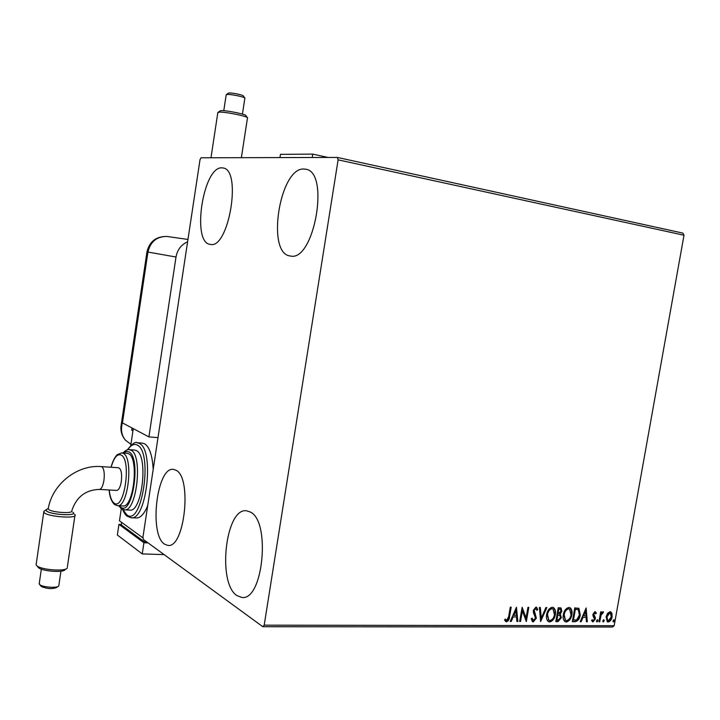 <?xml version="1.0" encoding="UTF-8"?>
<svg xmlns="http://www.w3.org/2000/svg" width="720" height="720" viewBox="0 0 720 720"><rect width="100%" height="100%" fill="white"/><g stroke="black" fill="none" stroke-linecap="round" stroke-linejoin="round"><path stroke-width="1.08" d="M221.949 167.85L223.074 167.976C242.199 169.704 228.681 249.552 210.285 244.404L210.087 244.368C191.376 242.622 203.121 166.167 221.949 167.85M250.146 511.947C270.972 520.722 263.169 601.335 241.794 597.429L236.997 595.638C216.945 583.308 225.576 507.141 246.591 510.813L250.146 511.947M175.86 470.178C192.348 476.928 184.635 548.973 167.778 545.391L164.574 544.176C148.698 534.636 156.861 466.11 173.484 469.404L175.86 470.178M303.993 169.02L305.685 169.209C330.273 171.864 314.037 262.35 290.34 255.996L290.034 255.951C266.022 253.404 279.711 167.139 303.993 169.02M607.527 613.359L610.02 611.73L610.893 611.964L611.928 613.386L612.09 616.914C611.604 619.713 610.308 621.405 608.193 621.999L607.275 621.756L606.105 616.878L607.527 613.359M598.932 621.783L600.705 611.829L601.524 611.829L601.263 613.296L603.261 611.748L602.973 613.071L601.083 615.024L599.751 621.792L598.932 621.783M595.008 611.595L596.349 613.035L595.719 613.89L594.837 612.828L593.802 614.169L595.287 617.517L595.278 619.065L593.019 621.945L591.552 620.577L592.191 619.659L593.145 620.712L594.441 619.11L592.956 615.753L592.965 614.205L595.008 611.595M574.884 621.702L572.328 621.693L574.767 607.86L578.961 608.409L580.275 615.006C579.69 618.966 577.899 621.198 574.884 621.702L572.373 621.441M555.813 621.63L558.252 607.689L561.06 607.986L561.807 611.181L560.241 614.133L561.375 617.706L558.045 621.639L555.813 621.63M540.603 621.576L539.406 607.482L540.36 607.491L541.269 618.183L545.895 607.554L546.849 607.563L540.603 621.576M520.551 621.504L519.66 621.504L522.126 607.293L526.086 617.922L527.922 607.356L528.804 607.365L526.347 621.522L522.387 610.938L520.551 621.504L519.705 621.252M508.635 616.68L510.282 607.167L511.182 607.176L509.517 616.824C509.427 619.416 508.428 621.081 506.502 621.819L504.558 620.163L505.206 619.065L506.745 620.352L508.635 616.68M264.195 625.158L338.112 159.84L337.356 157.428L201.042 157.788L200.007 159.741L142.956 537.084L143.334 539.433L262.836 626.724L264.195 625.158L614.169 625.707L684 235.233L338.112 159.84M516.447 607.23L517.869 621.495L516.897 621.486L516.483 616.923L513.198 616.905L511.209 621.468L510.228 621.468L516.447 607.23M533.295 621.909L532.476 621.666L531.252 618.813L532.098 618.102L533.484 620.469L535.5 618.084L533.394 612.513L533.313 610.353L535.941 607.077L536.607 607.284L537.732 609.489L536.895 610.353L535.68 608.526L534.213 610.308L536.382 618.111L533.295 621.909L532.386 621.603M546.624 614.646C547.272 610.65 549.135 608.193 552.213 607.257L553.599 607.644C555.336 609.264 555.912 611.595 555.309 614.646C554.661 618.624 552.798 621.063 549.711 621.972L548.298 621.567C546.615 619.947 546.057 617.643 546.624 614.646M563.319 614.763C563.958 610.803 565.803 608.364 568.836 607.446L570.159 607.797C571.896 609.399 572.454 611.712 571.851 614.763C571.212 618.705 569.367 621.126 566.334 622.026L564.984 621.648C563.301 620.055 562.743 617.76 563.319 614.763M586.134 607.986L587.322 621.747L586.413 621.738L586.08 617.337L583.02 617.319L581.121 621.72L580.203 621.72L586.134 607.986M596.484 620.82L597.591 619.74L597.861 620.82L596.97 621.954L596.484 620.82M602.802 620.838L603.891 619.767L604.17 620.847L603.279 621.981L602.802 620.838M612.999 620.883L614.088 619.812L614.358 620.892L613.476 622.017L612.999 620.883M614.169 625.707L612.531 627.021L262.836 626.724M337.356 157.428L682.938 233.118L684 235.233M510.651 607.167L509.031 616.572C508.941 619.155 507.933 620.82 506.016 621.567L506.502 621.819M506.016 621.567L505.557 621.495M505.08 619.272L506.187 620.145M516.177 607.842L517.374 621.243L517.869 621.495M517.374 621.243L516.87 621.234M513.198 616.905L516.483 616.923M512.712 616.653L510.714 621.216L511.209 621.468M515.925 610.668L515.43 610.425L513.351 615.195L516.357 615.465L515.925 610.668L513.837 615.447M522.054 607.707L526.086 617.922M528.273 607.356L525.915 620.883M520.065 621.252L521.892 610.695L522.387 610.938M531.711 618.435L532.881 620.199M536.22 607.113L537.732 609.489M537.237 609.246L536.733 609.768M535.176 608.283L533.709 610.056L534.213 610.308M533.709 610.056L534.429 612.135M533.925 611.883L535.266 613.548M534.771 613.296L536.382 618.111M535.878 617.859L532.8 621.657M539.883 607.482L540.774 617.94L541.269 618.183M546.237 607.554L540.531 620.685M553.113 607.41C554.841 609.03 555.399 611.361 554.805 614.394L555.309 614.646M554.805 614.394C554.157 618.372 552.294 620.811 549.207 621.72L549.711 621.972M549.207 621.72L548.289 621.558M552.645 608.805L551.502 608.454C549.009 609.21 547.506 611.19 546.993 614.403L548.712 620.163M554.445 614.637L553.023 608.994L552.006 608.697C549.513 609.453 548.01 611.433 547.497 614.646L548.838 620.217L549.927 620.532C552.429 619.812 553.932 617.85 554.445 614.637M551.502 608.454L552.006 608.697M546.993 614.403L547.497 614.646M560.655 607.806L561.807 611.181M561.294 610.938L559.728 613.89L560.241 614.133M559.728 613.89L561.375 617.706M560.871 617.454L557.541 621.387L558.045 621.639M557.541 621.387L555.849 621.387M559.602 615.204L557.325 614.781L556.416 619.956L557.901 620.208L560.52 617.697L559.827 615.321L557.829 615.024L556.92 620.208M560.124 609.174L558.36 608.886L557.577 613.35L558.522 613.602L560.943 611.199L560.511 609.318L558.864 609.129L558.081 613.593M559.251 608.895L559.755 609.138M558.36 608.886L558.864 609.129M557.325 614.781L557.829 615.024M569.682 607.581C571.392 609.183 571.941 611.496 571.347 614.52L571.851 614.763M571.347 614.52C570.699 618.462 568.863 620.883 565.821 621.774L566.334 622.026M565.821 621.774L564.957 621.63M569.241 608.976L568.116 608.625C565.668 609.372 564.183 611.343 563.67 614.52L565.353 620.235M571.005 614.754L569.592 609.147L568.62 608.868C566.172 609.615 564.687 611.586 564.174 614.772L565.506 620.307L566.55 620.604C569.016 619.893 570.492 617.94 571.005 614.754M568.116 608.625L568.62 608.868M563.67 614.52L564.174 614.772M578.403 608.139L578.961 608.409M578.448 608.166L580.275 615.006M579.762 614.763C579.177 618.723 577.386 620.955 574.38 621.45M577.998 609.579L574.857 609.048L572.922 620.028L576.657 619.938L579.429 614.997L578.286 609.705L575.37 609.291L573.426 620.28M574.857 609.048L575.37 609.291M585.837 608.688L586.809 621.495L587.322 621.747M583.02 617.319L586.08 617.337M582.507 617.076L580.608 621.477L581.121 621.72M585.612 611.307L585.099 611.064L583.119 615.672L585.972 615.924L585.612 611.307L583.632 615.915M595.107 611.604L596.349 613.035M595.836 612.792L595.458 613.296M594.324 612.585L593.289 613.926L593.802 614.169M593.289 613.926L593.838 615.078M593.325 614.835L595.287 617.517M594.765 617.274L595.278 619.065M594.765 618.822L592.506 621.693L593.019 621.945M591.948 620.01L592.623 620.469M597.258 619.695L597.861 620.82M597.348 620.577L596.583 621.693M600.966 611.829L600.75 613.062L601.263 613.296L600.57 614.79L601.083 615.024M602.937 611.676L603.549 612.018M603.036 611.775L602.478 612.792M602.118 612.657L601.299 613.233M600.57 614.79L599.238 621.549L599.751 621.792M603.558 619.731L604.17 620.847M603.648 620.604L602.892 621.711M610.479 611.793L611.928 613.386M611.406 613.143L611.568 616.671L612.09 616.914M611.568 616.671C611.082 619.47 609.786 621.162 607.671 621.747L608.193 621.999M607.671 621.747L607.167 621.684M610.011 612.972L609.282 612.711L606.402 616.644L607.644 620.514M611.271 616.914L610.38 613.107L609.804 612.954L606.924 616.887L607.788 620.613L608.409 620.775L611.271 616.914M609.282 612.711L609.804 612.954M606.402 616.644L606.924 616.887M613.746 619.776L614.358 620.892M613.836 620.649L613.089 621.747M157.995 437.643L148.905 436.896L122.238 422.811L121.698 426.411C121.014 431.703 122.274 436.293 125.469 440.199L130.932 444.312M187.605 241.785C181.215 244.674 177.354 249.75 176.004 257.013L148.905 436.896M132.048 427.995L131.706 430.317L133.011 430.425M219.852 111.105L220.914 110.682C225.828 110.088 247.302 114.489 246.015 115.812L247.239 117.531M247.59 118.026C249.093 116.541 224.505 111.51 218.898 112.176L217.791 112.833M228.258 93.285L228.888 93.015C231.741 92.574 243.99 95.139 243.369 96.039L244.701 97.911M244.944 98.262C245.745 97.155 230.436 93.96 226.881 94.491L226.161 94.977M312.228 157.5L312.759 154.116L280.458 154.359L279.954 157.581M312.759 154.116L328.077 157.455M47.268 509.031L45.963 509.85L46.422 510.939C50.724 514.98 78.75 516.276 72.855 512.208C78.705 516.258 50.814 514.962 46.521 510.948L46.098 509.787L47.133 509.13M48.6 509.409L48.6 509.409C51.885 512.55 73.692 513.9 71.766 510.84C76.329 497.034 85.527 489.888 99.36 489.411C101.394 489.168 102.915 486.171 103.932 480.402C104.715 473.436 104.067 468.909 101.97 466.83L101.34 466.596C77.319 464.427 52.047 484.2 48.213 508.959L48.6 509.409M48.33 508.293L48.213 508.959M65.988 568.944L65.052 569.628C63.783 572.832 42.759 571.401 38.583 567.783L38.205 567.468M36.243 563.805L36.09 564.876L36.999 565.902C41.769 570.024 65.844 571.662 67.266 568.017M57.924 586.53L56.574 587.52C52.299 589.221 47.232 588.888 41.364 586.539L41.112 586.323M39.285 583.263L39.798 584.685C42.867 587.349 57.708 588.294 58.779 585.918L60.921 571.185M74.448 514.17L75.033 514.818C78.012 518.904 48.546 516.96 44.244 512.739L43.722 511.488L44.802 510.696M118.53 467.766L118.611 467.766C121.23 469.035 122.13 473.607 121.329 481.482C120.312 487.206 118.755 490.185 116.667 490.419L99.45 489.411M117.558 505.674L122.751 505.944C133.56 508.446 139.248 458.226 128.673 453.735L127.044 453.231M124.551 509.832L129.672 510.093C142.164 512.955 148.626 455.607 136.386 450.585L134.541 450.027M131.301 517.743L136.314 517.986C140.436 518.121 144.234 513.99 147.717 505.602M153.198 469.377C152.379 455.499 149.517 446.967 144.603 443.772L142.353 443.115M133.272 428.643L130.752 445.482M143.109 538.011L119.475 520.812L121.293 508.698M147.429 542.421L145.08 542.331L145.296 540.864M145.08 542.331L121.284 524.88L121.653 522.396M148.086 542.898L143.928 542.745L118.944 524.358L121.347 524.466M164.124 554.616L142.236 553.914L143.928 542.745M142.236 553.914L117.351 535.005L118.944 524.358M509.031 616.572L509.517 616.824M557.757 614.781L558.261 615.024M575.415 609.057L575.919 609.3M593.973 615.87L594.486 616.113M599.832 618.201L600.345 618.444M176.004 257.013L147.933 252.054L122.463 422.937M167.904 236.601L167.049 236.475C156.231 236.277 149.544 241.407 146.97 251.883L121.14 425.214M146.97 251.883L147.933 252.054C150.471 241.56 156.834 236.367 167.049 236.475L187.956 239.445M121.698 426.411L121.041 425.88C120.447 431.298 121.923 436.077 125.469 440.199M136.845 442.692L139.275 443.358C154.674 449.352 146.646 521.343 130.959 517.734L127.134 516.159C125.712 515.34 124.182 513.081 122.535 509.382M122.895 509.526L126.747 514.782C141.894 527.76 153.36 451.953 137.214 445.059C134.046 443.466 130.896 445.032 127.737 449.757M129.051 449.622L131.022 450.171C143.163 455.202 136.683 512.685 124.29 509.823L121.077 508.491L118.737 505.737M119.304 505.764L120.69 507.105C132.498 517.095 141.471 457.515 128.952 451.89L126.315 451.431L123.606 452.979M121.554 452.835L123.273 453.33C133.767 457.83 128.061 508.167 117.333 505.665L114.417 504.441C111.357 501.399 109.593 496.584 109.134 489.978M109.251 489.987C109.971 496.764 111.564 501.12 114.03 503.046C124.146 511.614 131.886 460.017 121.194 455.049C117.306 453.492 113.949 457.56 111.123 467.262M242.487 597.438L241.794 597.429M506.259 620.199L505.764 619.938M533.034 620.325L532.539 620.073M553.599 607.644L553.131 607.419M548.838 620.217L548.334 619.974M565.506 620.307L565.002 620.064M592.812 620.622L592.29 620.37M607.788 620.613L607.266 620.37M220.311 110.772L218.214 112.275M228.564 93.069L226.476 94.563M226.215 94.662L223.767 110.727M217.863 112.392L210.978 157.761M247.428 118.179L241.371 157.689M244.836 98.388L242.433 114.102M46.098 509.787L48.231 508.41M38.583 567.783L36.999 565.902M41.364 586.539L39.798 584.685M67.347 567.063L74.898 515.709M118.611 467.766L101.34 466.596M127.368 449.847C132.012 443.853 135.333 441.477 137.313 442.719L142.632 443.142M123.048 452.934C125.667 450.252 127.791 449.154 129.411 449.64L134.766 450.045M111.006 467.253C112.761 461.16 114.858 456.957 117.315 454.635L121.86 452.853L127.242 453.249M36.09 564.876L43.749 512.163M39.177 583.974L41.337 569.151M45.963 509.85L43.722 511.488"/></g></svg>
